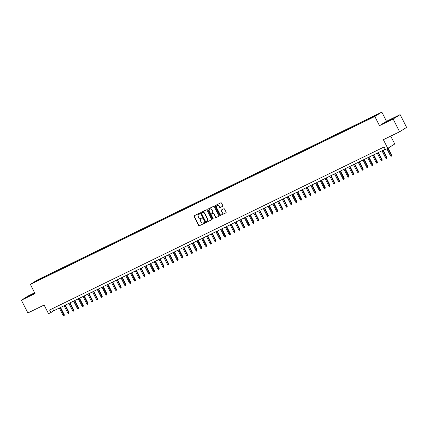 <?xml version="1.0" encoding="UTF-8"?>
<svg xmlns="http://www.w3.org/2000/svg" width="428" height="428" viewBox="0 0 428 428"><rect width="100%" height="100%" fill="white"/><g stroke="black" fill="none" stroke-linecap="round" stroke-linejoin="round"><path stroke-width="0.64" d="M199.774 213.502A0.396 0.364 -122.1 0 0 199.271 213.31L194.323 215.723A0.562 0.519 -122.1 0 0 194.114 216.45L198.688 225.465A0.562 0.519 -122.1 0 0 199.405 225.738L204.354 223.325A0.396 0.364 -122.1 0 0 204.504 222.817A0.396 0.364 -122.1 0 0 204.001 222.624L203.359 222.935A1.798 1.659 -122.1 0 1 201.053 222.062L200.673 221.308A1.798 1.659 -122.1 0 1 201.353 218.981L201.989 218.671A0.396 0.364 -122.1 0 0 202.139 218.157A0.396 0.364 -122.1 0 0 201.636 217.97L200.994 218.28A1.798 1.659 -122.1 0 1 198.694 217.403L198.308 216.654A1.798 1.659 -122.1 0 1 198.988 214.321L199.63 214.011A0.396 0.364 -122.1 0 0 199.774 213.502M391.941 118.909L386.484 121.852L391.941 118.909M34.786 293.062L27.076 297.037L34.839 293.164M377.56 114.249L375.324 115.458L377.56 114.249M222.592 206.35A0.562 0.519 -122.1 0 0 222.806 205.622L221.522 203.091A0.562 0.519 -122.1 0 0 220.8 202.819L215.305 205.494A0.562 0.519 -122.1 0 0 215.091 206.221L219.666 215.236A0.562 0.519 -122.1 0 0 220.388 215.509L225.882 212.834A0.562 0.519 -122.1 0 0 226.096 212.106L224.545 209.051A0.562 0.519 -122.1 0 0 223.823 208.778L221.474 209.923A0.562 0.519 -122.1 0 0 221.26 210.651L222.03 212.165A1.503 1.386 -122.1 0 1 221.581 214.048A1.503 1.386 -122.1 0 1 219.537 213.379L216.525 207.446A1.503 1.386 -122.1 0 1 216.975 205.563A1.503 1.386 -122.1 0 1 219.018 206.232L219.521 207.222A0.562 0.519 -122.1 0 0 220.238 207.494L222.678 206.296M34.647 292.784L28.387 295.834L21.4 300.21L27.868 312.964L44.121 305.041L48.519 313.719L50.895 312.558L49.6 310.011L384.098 146.97L385.393 149.522L387.763 148.361L394.75 143.99L390.743 136.093M393.145 119.016L400.132 114.64L386.489 121.29L379.502 125.666L393.145 119.016L399.613 131.771L383.365 139.689L391.326 155.385L391.668 155.171L388.105 148.152M379.502 125.666L374.842 116.48L30.383 284.379L37.37 280.003L381.83 112.104L374.842 116.48M21.4 300.21L35.043 293.56L30.383 284.379M207.034 210.148A0.562 0.519 -122.1 0 0 206.317 209.875L200.823 212.556A0.562 0.519 -122.1 0 0 200.609 213.283L205.183 222.298A0.562 0.519 -122.1 0 0 205.9 222.571L211.4 219.89A0.562 0.519 -122.1 0 0 211.609 219.163L207.034 210.148M208.061 209.025L213.561 206.344A0.562 0.519 -122.1 0 1 214.278 206.622L218.852 215.637A0.562 0.519 -122.1 0 1 218.638 216.365L216.29 217.51A0.562 0.519 -122.1 0 1 215.568 217.237L213.716 213.577A0.562 0.519 -122.1 0 0 212.994 213.305L211.432 214.064A0.562 0.519 -122.1 0 0 211.223 214.792L213.155 218.601A0.396 0.364 -122.1 0 1 213.037 219.093A0.396 0.364 -122.1 0 1 212.502 218.917L207.853 209.752A0.562 0.519 -122.1 0 1 208.061 209.025M400.132 114.64L406.6 127.394L399.613 131.771M38.98 279.447L42.19 277.767L38.98 279.447M372.697 117.24L372.654 116.865L373.976 116.036L43.747 276.996L42.425 277.82L42.49 278.377M372.654 116.865L377.876 114.319L368.465 119.487L38.236 280.447L34.336 282.164L42.425 277.82M386.489 121.29L381.83 112.104M50.895 312.558L53.725 310.787L385.232 149.206M52.59 308.551L53.725 310.787M44.057 277.606L43.747 276.996M37.536 280.602L37.209 280.367M199.732 213.936L199.175 214.203A1.798 1.659 -122.1 0 0 198.945 214.348M201.304 219.002A1.798 1.659 -122.1 0 1 201.54 218.863L202.091 218.596M194.392 215.691A0.562 0.519 -122.1 0 0 194.301 216.333L198.876 225.347A0.562 0.519 -122.1 0 0 199.592 225.62L204.456 223.25M200.887 212.523A0.562 0.519 -122.1 0 0 200.796 213.165L205.37 222.18A0.562 0.519 -122.1 0 0 206.093 222.453L211.523 219.805M201.69 213.005A0.396 0.364 -122.1 0 0 201.54 213.519L205.558 221.426A0.396 0.364 -122.1 0 0 206.061 221.618L206.735 221.292A1.798 1.659 -122.1 0 0 207.414 218.959L204.67 213.556A1.798 1.659 -122.1 0 0 202.364 212.679L201.877 212.887A0.396 0.364 -122.1 0 0 201.818 212.925M206.97 221.148A1.798 1.659 -122.1 0 0 207.601 218.842L207.414 218.959M201.877 212.887L202.551 212.561A1.798 1.659 -122.1 0 1 204.857 213.433L207.601 218.842M218.762 216.274L216.29 217.51M211.539 214A0.562 0.519 -122.1 0 1 211.625 213.946L213.181 213.187A0.562 0.519 -122.1 0 1 213.904 213.46L215.755 217.119A0.562 0.519 -122.1 0 0 216.477 217.392M208.131 208.992A0.562 0.519 -122.1 0 0 208.04 209.634L212.689 218.799A0.396 0.364 -122.1 0 0 213.123 219.018M211.79 209.784A1.503 1.386 -122.1 0 0 209.747 209.121A1.503 1.386 -122.1 0 0 209.297 210.999L210.357 213.091A0.562 0.519 -122.1 0 0 211.079 213.363L212.636 212.604A0.562 0.519 -122.1 0 0 212.85 211.876L211.978 209.667A1.503 1.386 -122.1 0 0 209.843 209.062M212.721 212.55L212.828 212.486A0.562 0.519 -122.1 0 0 213.037 211.758L212.85 211.876M211.978 209.667L213.037 211.758M217.071 205.51A1.503 1.386 -122.1 0 1 219.206 206.114L219.708 207.104A0.562 0.519 -122.1 0 0 220.431 207.377L222.715 206.264M221.672 213.984A1.503 1.386 -122.1 0 0 222.218 212.047L222.03 212.165M221.538 209.891A0.562 0.519 -122.1 0 0 221.447 210.533L222.218 212.047M215.37 205.461A0.562 0.519 -122.1 0 0 215.284 206.103L219.853 215.118A0.562 0.519 -122.1 0 0 220.575 215.391L226.005 212.748M64.286 314.74L64.168 315.666L63.692 315.896L63.093 315.372L64.286 314.74L60.583 307.443M64.168 315.666L60.225 307.62M63.093 315.372L59.369 308.037M69.031 312.429L68.913 313.35L68.437 313.585L67.838 313.061L69.031 312.429L65.329 305.132M68.913 313.35L64.97 305.308M67.838 313.061L64.114 305.72M73.777 310.118L73.659 311.038L73.183 311.268L72.583 310.744L73.777 310.118L70.074 302.821M73.659 311.038L69.716 302.992M72.583 310.744L68.86 303.409M78.522 307.807L78.404 308.727L77.928 308.957L77.329 308.433L78.522 307.807L74.82 300.504M78.404 308.727L74.456 300.681M77.329 308.433L73.605 301.098M83.267 305.49L83.15 306.416L82.674 306.646L82.069 306.122L83.267 305.49L79.56 298.193M83.15 306.416L79.201 298.37M82.069 306.122L78.351 298.787M88.008 303.179L87.89 304.099L87.419 304.329L86.814 303.81L88.008 303.179L84.305 295.882M87.89 304.099L83.947 296.053M86.814 303.81L83.096 296.47M92.753 300.868L92.635 301.788L92.164 302.018L91.56 301.494L92.753 300.868L89.051 293.571M92.635 301.788L88.692 293.742M91.56 301.494L87.836 294.159M97.498 298.557L97.381 299.477L96.905 299.707L96.305 299.183L97.498 298.557L93.796 291.254M97.381 299.477L93.438 291.431M96.305 299.183L92.582 291.848M102.244 296.24L102.126 297.16L101.65 297.396L101.051 296.872L102.244 296.24L98.542 288.943M102.126 297.16L98.183 289.119M101.051 296.872L97.327 289.531M106.989 293.929L106.872 294.849L106.395 295.079L105.796 294.56L106.989 293.929L103.287 286.632M106.872 294.849L102.929 286.803M105.796 294.56L102.073 287.22M111.735 291.618L111.617 292.538L111.141 292.768L110.542 292.244L111.735 291.618L108.033 284.315M111.617 292.538L107.669 284.492M110.542 292.244L106.818 284.909M116.48 289.301L116.363 290.227L115.886 290.457L115.282 289.933L116.48 289.301L112.773 282.004M116.363 290.227L112.414 282.18M115.282 289.933L111.564 282.598M121.22 286.99L121.103 287.91L120.632 288.146L120.027 287.621L121.22 286.99L117.518 279.693M121.103 287.91L117.16 279.869M120.027 287.621L116.304 280.281M125.966 284.679L125.848 285.599L125.377 285.829L124.773 285.31L125.966 284.679L122.264 277.381M125.848 285.599L121.905 277.553M124.773 285.31L121.049 277.97M130.711 282.368L130.594 283.288L130.117 283.518L129.518 282.994L130.711 282.368L127.009 275.065M130.594 283.288L126.651 275.241M129.518 282.994L125.795 275.659M135.457 280.051L135.339 280.977L134.863 281.207L134.264 280.682L135.457 280.051L131.754 272.754M135.339 280.977L131.396 272.93M134.264 280.682L130.54 273.348M140.202 277.74L140.084 278.66L139.608 278.895L139.009 278.371L140.202 277.74L136.5 270.442M140.084 278.66L136.141 270.619M139.009 278.371L135.285 271.031M144.948 275.429L144.83 276.349L144.354 276.579L143.749 276.055L144.948 275.429L141.24 268.131M144.83 276.349L140.882 268.303M143.749 276.055L140.031 268.72M149.688 273.118L149.57 274.038L149.099 274.268L148.495 273.743L149.688 273.118L145.985 265.815M149.57 274.038L145.627 265.991M148.495 273.743L144.776 266.409M154.433 270.801L154.315 271.726L153.845 271.957L153.24 271.432L154.433 270.801L150.731 263.504M154.315 271.726L150.372 263.68M153.24 271.432L149.516 264.097M159.179 268.49L159.061 269.41L158.59 269.64L157.986 269.121L159.179 268.49L155.476 261.192M159.061 269.41L155.118 261.364M157.986 269.121L154.262 261.781M163.924 266.179L163.806 267.099L163.33 267.329L162.731 266.805L163.924 266.179L160.222 258.876M163.806 267.099L159.863 259.052M162.731 266.805L159.007 259.47M168.669 263.867L168.552 264.788L168.076 265.018L167.476 264.493L168.669 263.867L164.967 256.565M168.552 264.788L164.609 256.741M167.476 264.493L163.753 257.158M173.415 261.551L173.297 262.471L172.821 262.706L172.222 262.182L173.415 261.551L169.713 254.253M173.297 262.471L169.349 254.43M172.222 262.182L168.498 254.842M178.16 259.24L178.043 260.16L177.566 260.39L176.962 259.871L178.16 259.24L174.453 251.942M178.043 260.16L174.094 252.113M176.962 259.871L173.244 252.531M182.9 256.928L182.783 257.849L182.312 258.079L181.707 257.554L182.9 256.928L179.198 249.626M182.783 257.849L178.84 249.802M181.707 257.554L177.989 250.22M187.646 254.612L187.528 255.537L187.057 255.767L186.453 255.243L187.646 254.612L183.944 247.314M187.528 255.537L183.585 247.491M186.453 255.243L182.729 247.908M192.391 252.301L192.274 253.221L191.798 253.456L191.198 252.932L192.391 252.301L188.689 245.003M192.274 253.221L188.331 245.18M191.198 252.932L187.475 245.592M197.137 249.989L197.019 250.91L196.543 251.14L195.944 250.615L197.137 249.989L193.435 242.692M197.019 250.91L193.076 242.863M195.944 250.615L192.22 243.281M201.882 247.678L201.765 248.598L201.288 248.829L200.689 248.304L201.882 247.678L198.18 240.376M201.765 248.598L197.822 240.552M200.689 248.304L196.966 240.969M206.628 245.362L206.51 246.287L206.034 246.517L205.435 245.993L206.628 245.362L202.926 238.064M206.51 246.287L202.562 238.241M205.435 245.993L201.711 238.658M211.373 243.051L211.255 243.971L210.779 244.206L210.175 243.682L211.373 243.051L207.666 235.753M211.255 243.971L207.307 235.93M210.175 243.682L206.457 236.342M216.113 240.739L215.996 241.66L215.525 241.89L214.92 241.365L216.113 240.739L212.411 233.442M215.996 241.66L212.053 233.613M214.92 241.365L211.202 234.03M220.859 238.428L220.741 239.348L220.27 239.578L219.666 239.054L220.859 238.428L217.156 231.125M220.741 239.348L216.798 231.302M219.666 239.054L215.942 231.719M225.604 236.112L225.486 237.037L225.01 237.267L224.411 236.743L225.604 236.112L221.902 228.814M225.486 237.037L221.544 228.991M224.411 236.743L220.688 229.408M230.35 233.8L230.232 234.721L229.756 234.951L229.157 234.432L230.35 233.8L226.647 226.503M230.232 234.721L226.289 226.674M229.157 234.432L225.433 227.091M235.095 231.489L234.977 232.409L234.501 232.639L233.902 232.115L235.095 231.489L231.393 224.186M234.977 232.409L231.034 224.363M233.902 232.115L230.178 224.78M239.841 229.173L239.723 230.098L239.247 230.328L238.647 229.804L239.841 229.173L236.138 221.875M239.723 230.098L235.775 222.052M238.647 229.804L234.924 222.469M244.586 226.861L244.468 227.782L243.992 228.017L243.388 227.493L244.586 226.861L240.878 219.564M244.468 227.782L240.52 219.741M243.388 227.493L239.669 220.153M249.326 224.55L249.208 225.47L248.738 225.7L248.133 225.181L249.326 224.55L245.624 217.253M249.208 225.47L245.265 217.424M248.133 225.181L244.409 217.841M254.072 222.239L253.954 223.159L253.483 223.389L252.878 222.865L254.072 222.239L250.369 214.936M253.954 223.159L250.011 215.113M252.878 222.865L249.155 215.53M258.817 219.922L258.699 220.848L258.223 221.078L257.624 220.554L258.817 219.922L255.115 212.625M258.699 220.848L254.756 212.802M257.624 220.554L253.9 213.219M263.562 217.611L263.445 218.531L262.969 218.767L262.369 218.243L263.562 217.611L259.86 210.314M263.445 218.531L259.502 210.49M262.369 218.243L258.646 210.902M268.308 215.3L268.19 216.22L267.714 216.45L267.115 215.926L268.308 215.3L264.606 208.003M268.19 216.22L264.247 208.174M267.115 215.926L263.391 208.591M273.053 212.989L272.936 213.909L272.459 214.139L271.855 213.615L273.053 212.989L269.346 205.686M272.936 213.909L268.987 205.863M271.855 213.615L268.137 206.28M277.793 210.672L277.676 211.598L277.205 211.828L276.6 211.304L277.793 210.672L274.091 203.375M277.676 211.598L273.733 203.551M276.6 211.304L272.882 203.969M282.539 208.361L282.421 209.281L281.95 209.517L281.346 208.992L282.539 208.361L278.837 201.064M282.421 209.281L278.478 201.24M281.346 208.992L277.622 201.652M287.284 206.05L287.167 206.97L286.696 207.2L286.091 206.676L287.284 206.05L283.582 198.752M287.167 206.97L283.224 198.924M286.091 206.676L282.368 199.341M292.03 203.739L291.912 204.659L291.436 204.889L290.837 204.365L292.03 203.739L288.328 196.436M291.912 204.659L287.969 196.613M290.837 204.365L287.113 197.03M296.775 201.422L296.658 202.342L296.181 202.578L295.582 202.053L296.775 201.422L293.073 194.125M296.658 202.342L292.715 194.301M295.582 202.053L291.859 194.719M301.521 199.111L301.403 200.031L300.927 200.261L300.328 199.742L301.521 199.111L297.818 191.814M301.403 200.031L297.455 191.985M300.328 199.742L296.604 192.402M306.266 196.8L306.148 197.72L305.672 197.95L305.068 197.426L306.266 196.8L302.559 189.497M306.148 197.72L302.2 189.674M305.068 197.426L301.349 190.091M311.006 194.483L310.889 195.409L310.418 195.639L309.813 195.114L311.006 194.483L307.304 187.186M310.889 195.409L306.946 187.362M309.813 195.114L306.095 187.78M315.752 192.172L315.634 193.092L315.163 193.328L314.559 192.803L315.752 192.172L312.049 184.875M315.634 193.092L311.691 185.051M314.559 192.803L310.835 185.463M320.497 189.861L320.379 190.781L319.903 191.011L319.304 190.492L320.497 189.861L316.795 182.563M320.379 190.781L316.436 182.735M319.304 190.492L315.58 183.152M325.243 187.55L325.125 188.47L324.649 188.7L324.05 188.176L325.243 187.55L321.54 180.247M325.125 188.47L321.182 180.423M324.05 188.176L320.326 180.841M329.988 185.233L329.87 186.159L329.394 186.389L328.795 185.864L329.988 185.233L326.286 177.936M329.87 186.159L325.927 178.112M328.795 185.864L325.071 178.53M334.733 182.922L334.616 183.842L334.14 184.077L333.54 183.553L334.733 182.922L331.031 175.624M334.616 183.842L330.667 175.801M333.54 183.553L329.817 176.213M339.479 180.611L339.361 181.531L338.885 181.761L338.281 181.237L339.479 180.611L335.771 173.313M339.361 181.531L335.413 173.484M338.281 181.237L334.562 173.902M344.219 178.299L344.101 179.22L343.63 179.45L343.026 178.925L344.219 178.299L340.517 170.997M344.101 179.22L340.158 171.173M343.026 178.925L339.308 171.591M348.964 175.983L348.847 176.908L348.376 177.139L347.771 176.614L348.964 175.983L345.262 168.686M348.847 176.908L344.904 168.862M347.771 176.614L344.048 169.279M353.71 173.672L353.592 174.592L353.116 174.827L352.517 174.303L353.71 173.672L350.008 166.374M353.592 174.592L349.649 166.546M352.517 174.303L348.793 166.963M358.455 171.361L358.338 172.281L357.862 172.511L357.262 171.986L358.455 171.361L354.753 164.063M358.338 172.281L354.395 164.234M357.262 171.986L353.539 164.652M363.201 169.049L363.083 169.97L362.607 170.2L362.008 169.675L363.201 169.049L359.499 161.747M363.083 169.97L359.14 161.923M362.008 169.675L358.284 162.34M367.946 166.733L367.829 167.653L367.352 167.888L366.748 167.364L367.946 166.733L364.244 159.435M367.829 167.653L363.88 159.612M366.748 167.364L363.03 160.029M372.686 164.422L372.574 165.342L372.098 165.572L371.493 165.053L372.686 164.422L368.984 157.124M372.574 165.342L368.626 157.295M371.493 165.053L367.775 157.713M377.432 162.11L377.314 163.031L376.843 163.261L376.239 162.736L377.432 162.11L373.73 154.808M377.314 163.031L373.371 154.984M376.239 162.736L372.515 155.401M382.177 159.794L382.06 160.719L381.589 160.949L380.984 160.425L382.177 159.794L378.475 152.496M382.06 160.719L378.117 152.673M380.984 160.425L377.261 153.09M386.923 157.483L386.805 158.403L386.329 158.638L385.73 158.114L386.923 157.483L383.221 150.185M386.805 158.403L382.862 150.362M385.73 158.114L382.006 150.774M391.668 155.171L391.55 156.092L391.074 156.322L390.475 155.803L386.912 148.778M390.475 155.803L391.326 155.385L391.55 156.092"/></g></svg>
